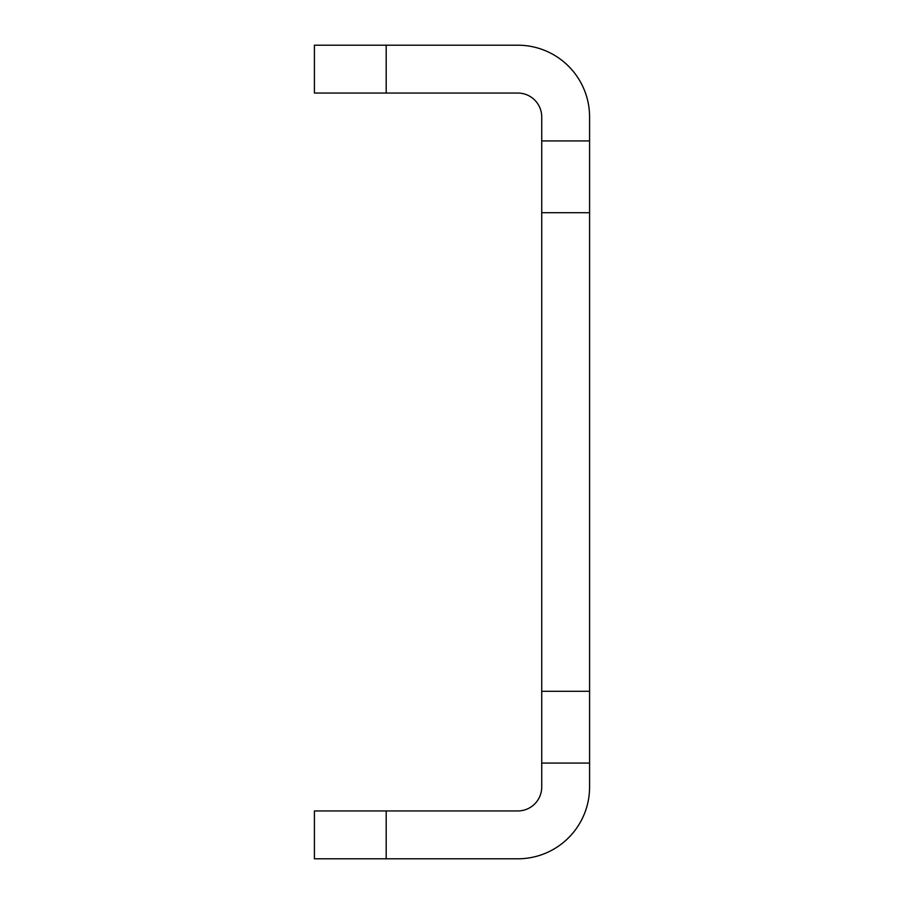<?xml version="1.0" encoding="UTF-8"?>
<svg xmlns="http://www.w3.org/2000/svg" width="904" height="904" viewBox="0 0 904 904"><rect width="100%" height="100%" fill="white"/><g stroke="black" fill="none" stroke-linecap="round" stroke-linejoin="round"><path stroke-width="1.36" d="M314.411 810.944L314.411 858.8L386.189 858.8L386.189 810.944L314.411 810.944M386.189 93.055L386.189 45.2L314.411 45.2L314.411 93.055L517.811 93.055A23.933 23.933 0 0 1 541.733 116.989L541.733 787.011A23.933 23.933 0 0 1 517.811 810.944L386.189 810.944M386.189 45.2L517.811 45.2A71.789 71.789 0 0 1 589.589 116.989L589.589 787.011A71.789 71.789 0 0 1 517.811 858.8L386.189 858.8M541.733 691.289L589.589 691.289M541.733 212.711L589.589 212.711M541.733 140.922L589.589 140.922M541.733 763.078L589.589 763.078"/></g></svg>
